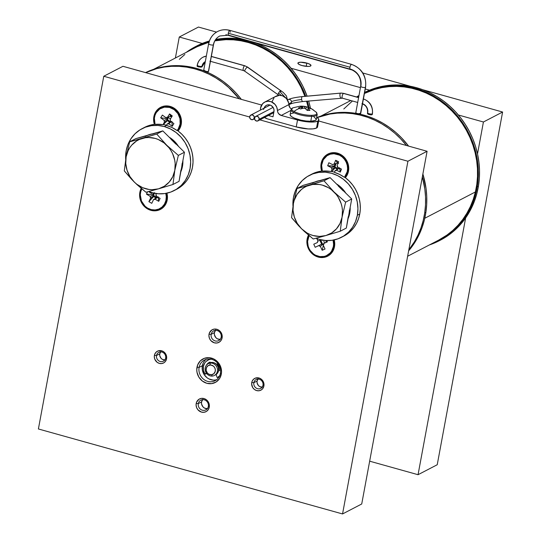 <?xml version="1.0" encoding="UTF-8"?>
<svg xmlns="http://www.w3.org/2000/svg" width="541" height="541" viewBox="0 0 541 541"><rect width="100%" height="100%" fill="white"/><g stroke="black" fill="none" stroke-linecap="round" stroke-linejoin="round"><path stroke-width="0.81" d="M206.337 56.095A12.45 11.375 -117.5 0 0 203.01 57.184A12.45 11.375 62.5 0 1 206.337 56.095M197.222 65.211A2.489 0.656 10.5 0 0 198.77 66.13A2.489 0.656 10.5 0 0 201.949 66.3A7.473 6.823 62.5 0 1 205.215 61.654M244.931 71.101A2.489 0.5 -54.8 0 1 244.681 71.135A2.489 0.5 -54.8 0 1 245.465 69.18A2.489 0.5 -54.8 0 1 247.311 67.098A9.129 8.345 -117.5 0 0 244.552 65.779A2.489 0.771 105.6 0 0 243.288 68.261A2.489 0.771 105.6 0 0 243.43 70.54M340.83 93.12A2.489 0.947 84.8 0 0 340.674 93.099A2.489 0.947 84.8 0 0 340.526 93.147A9.129 8.345 62.5 0 1 343.481 93.424A2.489 0.771 -74.4 0 1 343.724 93.383M363.403 98.996A12.45 11.375 62.5 0 1 372.276 113.887A12.45 11.375 -117.5 0 0 363.478 99.017A2.489 0.771 105.6 0 0 363.417 98.935M372.282 114.536L372.276 113.887A2.489 0.656 10.5 0 0 372.445 113.698A2.489 0.656 -169.5 0 1 372.276 113.887A2.489 0.656 -169.5 0 1 369.476 113.813A2.489 0.656 -169.5 0 1 367.542 112.792A2.489 0.656 -169.5 0 1 367.711 112.609A7.473 6.823 -117.5 0 0 362.531 103.723M207.102 71.608L208.407 71.554L213.35 44.896A14.113 12.896 62.5 0 1 219.72 36.01A14.113 12.896 -117.5 0 0 213.35 44.896A2.489 0.656 10.5 0 0 213.519 44.707A2.489 0.656 -169.5 0 1 213.35 44.896A2.489 0.656 -169.5 0 1 210.55 44.829A2.489 0.656 -169.5 0 1 208.616 43.807A2.489 0.656 -169.5 0 1 208.785 43.625A19.097 17.44 62.5 0 1 217.408 31.601A19.097 17.44 62.5 0 1 229.627 30.404A2.489 0.771 -74.4 0 1 229.871 30.37A2.489 0.771 -74.4 0 1 230.094 32.298M205.093 71.033L207.122 71.608L208.583 71.304L213.35 44.896A2.489 0.656 10.5 0 1 210.564 44.829A2.489 0.656 10.5 0 1 208.616 43.814C209.746 38.269 212.694 34.191 217.468 31.567C221.384 29.599 225.516 29.2 229.864 30.364L351.522 64.359A2.489 0.771 105.6 0 0 351.292 64.393A19.097 17.44 62.5 0 1 365.418 87.392A2.489 0.656 10.5 0 0 365.588 87.196A2.489 0.656 -169.5 0 1 365.418 87.392A2.489 0.656 -169.5 0 1 362.626 87.317A2.489 0.656 -169.5 0 1 360.691 86.296A2.489 0.656 -169.5 0 1 360.861 86.114A14.113 12.896 -117.5 0 0 350.412 69.12A2.489 0.771 -74.4 0 1 350.183 69.153A2.489 0.771 -74.4 0 1 349.953 67.226A2.489 0.771 -74.4 0 1 351.292 64.393A2.489 0.771 -74.4 0 1 351.522 64.359C361.915 68.369 366.609 75.99 365.588 87.202A2.489 0.656 -169.5 0 0 365.493 86.973M205.323 61.593A7.473 6.823 -117.5 0 0 201.949 66.3A2.489 0.656 10.5 0 0 202.118 66.11A2.489 0.656 -169.5 0 1 201.949 66.3A2.489 0.656 -169.5 0 1 198.77 66.13L198.939 67.01M200.102 67.199L201.976 66.861M206.202 71.412L203.957 70.371L203.937 69.803L204.146 70.526M407.643 256.238L438.825 240.035A82.191 75.084 -117.5 0 0 475.39 191.96L424.78 218.266L475.39 191.96A82.191 75.084 -117.5 0 0 447.725 106.99A82.191 75.084 -117.5 0 0 364.431 93.465L374.629 89.434L381.818 87.649L389.182 86.634L396.661 86.391L404.188 86.925L411.674 88.23L419.065 90.293L426.274 93.099L433.246 96.623L439.901 100.815L446.183 105.651L452.026 111.081L457.382 117.045L462.19 123.497L466.41 130.367L470.001 137.59L472.922 145.096L475.154 152.819L476.668 160.67L477.453 168.589L477.5 176.494L476.81 184.312L475.39 191.96L473.253 199.365L470.42 206.466L466.917 213.188L462.778 219.463L458.044 225.232L452.763 230.446L446.981 235.044L438.758 240.069M360.739 113.346L358.304 113.718L355.971 113.197L355.917 112.771L356.553 113.421M371.681 114.888L367.873 114.097M310.466 108.234A83.023 75.841 -117.5 0 0 308.674 101.018L310.466 108.234M307.092 96.156A83.023 75.841 -117.5 0 0 215.758 39.446L226.726 38.235L234.314 38.384L241.908 39.31L249.428 41.015L256.813 43.476L263.981 46.668L270.872 50.57L277.418 55.135L283.552 60.322L289.212 66.083L294.351 72.366L298.923 79.094L302.872 86.222L307.099 96.156M196.498 46.107L209.381 40.96A83.023 75.841 -117.5 0 0 196.552 46.08L195.355 46.702A83.023 75.841 62.5 0 1 209.272 41.278L196.681 46.032L186.239 52.376A83.023 75.841 62.5 0 1 195.355 46.702M215.433 39.906A83.023 75.841 62.5 0 1 305.719 96.284L301.675 86.844L297.726 79.716L293.154 72.988L288.015 66.705L282.348 60.95L276.221 55.757L269.675 51.192L262.784 47.297L255.616 44.098L248.231 41.637L240.704 39.933L233.117 39.006L225.529 38.857L215.433 39.906M307.329 101.14A83.023 75.841 62.5 0 1 309.006 107.605L307.329 101.14M440.36 240.17L446.771 236.397L452.756 231.94L458.254 226.862L463.211 221.195L467.58 215.007L471.319 208.353L474.389 201.286L476.763 193.894L478.42 186.232A83.023 75.841 -117.5 0 0 446.974 103.689A83.023 75.841 -117.5 0 0 364.627 92.416L370.666 89.725L377.746 87.399L385.07 85.83L392.556 85.038L400.13 85.032L407.725 85.809L415.272 87.365L422.683 89.684L429.899 92.741L436.851 96.508L443.464 100.944L449.686 106.016L455.441 111.669L460.689 117.85L465.368 124.504L469.439 131.558L472.868 138.949L475.607 146.604L477.642 154.456L478.947 162.415L479.515 170.422L479.34 178.381L478.42 186.232L477.223 186.855L478.42 186.232A83.023 75.841 -117.5 0 1 440.408 240.15L439.204 240.772A83.023 75.841 62.5 0 1 429.331 244.965L439.157 240.792L445.574 237.019L451.559 232.562L457.057 227.484L462.014 221.824L466.383 215.629L470.115 208.975L473.186 201.915L475.566 194.517L477.223 186.855A83.023 75.841 62.5 0 1 439.204 240.772M356.587 96.981A83.023 75.841 62.5 0 1 358.987 95.473L356.587 96.981M364.62 92.45A83.023 75.841 62.5 0 1 446.332 104.771A83.023 75.841 62.5 0 1 477.223 186.855L478.143 179.003L478.318 171.044L477.75 163.037L476.445 155.078L474.41 147.226L471.664 139.571L468.242 132.18L464.171 125.127L459.492 118.479L454.244 112.291L448.482 106.638L442.267 101.566L435.654 97.13L428.702 93.363L421.486 90.306L414.068 87.987L406.528 86.432L398.933 85.654L391.353 85.661L383.873 86.452L376.55 88.021L364.62 92.45M425.902 212.275A83.023 75.841 -117.5 0 0 422.879 174.026L426.044 188.424L426.741 196.424L426.693 204.403L425.902 212.275L424.705 212.897L425.902 212.275A83.023 75.841 -117.5 0 1 408.638 250.848L415.549 241.279L419.174 234.544L422.122 227.423L424.374 219.977L425.902 212.275M316.715 117.62L323.755 115.159L331.038 113.454L338.497 112.528L346.064 112.386L353.665 113.022L361.219 114.442L368.664 116.626L375.921 119.554L382.92 123.199L389.601 127.527L395.89 132.491L401.733 138.05L408.597 146.104A83.023 75.841 -117.5 0 0 317.06 117.478M317.202 117.573A83.023 75.841 62.5 0 1 406.467 145.509L400.536 138.672L394.693 133.113L388.404 128.149L381.723 123.821L374.724 120.183L367.467 117.248L360.022 115.064L352.468 113.644L344.867 113.008L337.3 113.15L329.841 114.077L317.202 117.573M422.345 176.907A83.023 75.841 62.5 0 1 424.705 212.897A83.023 75.841 62.5 0 1 408.84 249.78L414.352 241.901L417.97 235.173L420.925 228.045L423.177 220.6L424.705 212.897L425.497 205.025L425.544 197.046L424.841 189.046L422.345 176.907M241.32 99.368A83.023 75.841 -117.5 0 0 145.563 72.609L157.965 68.004L165.296 66.462L172.782 65.691L180.363 65.711L187.957 66.516L195.497 68.098L202.902 70.438L210.118 73.515L217.056 77.309L223.656 81.765L229.864 86.858L235.605 92.531L241.32 99.368M145.637 72.636A83.023 75.841 62.5 0 1 239.183 98.766L228.66 87.48L222.459 82.388L215.859 77.931L208.914 74.137L201.705 71.06L194.293 68.721L186.76 67.138L179.159 66.333L171.585 66.32L164.092 67.084L156.768 68.626L145.637 72.636M311.684 174.188L316.985 172.052L321.652 171.084A34.867 31.851 -117.5 0 1 322.308 171.01A34.867 31.851 -117.5 0 0 321.652 171.084A14.945 13.653 62.5 0 1 321.131 163.49A14.945 13.653 62.5 0 1 337.442 153.144A14.945 13.653 62.5 0 1 348.505 171.139A14.945 13.653 62.5 0 1 345.354 177.712A34.867 31.851 -117.5 0 0 344.556 177.123L347.194 171.754L347.586 168.555L347.241 165.296L346.179 162.158L344.455 159.311L342.169 156.937L339.457 155.152L340.052 154.841A13.944 12.741 -117.5 0 1 347.951 170.692L348.505 171.139L347.951 170.692A13.944 12.741 -117.5 0 1 344.671 177.205A13.944 12.741 -117.5 0 0 347.951 170.692A13.944 12.741 -117.5 0 0 340.052 154.841A13.944 12.741 -117.5 0 0 328.745 154.746L328.144 155.064A13.944 12.741 62.5 0 1 339.457 155.152L340.052 154.841A13.944 12.741 -117.5 0 0 328.448 154.909M341.499 237.289A34.867 31.851 62.5 0 1 315.924 238.277L319.285 239.413L325.635 240.522L331.978 240.312L338.064 238.797L343.663 236.038L348.566 232.136L352.576 227.247L355.545 221.553L357.351 215.271A34.867 31.851 62.5 0 1 341.499 237.289L343.893 236.038A34.867 31.851 -117.5 0 0 359.751 214.026L357.351 215.271L357.932 208.65L357.263 201.935L355.376 195.396L352.333 189.276L348.255 183.812L343.298 179.213L337.658 175.656L331.545 173.282L325.195 172.173L318.859 172.383L312.772 173.898L307.166 176.657L302.27 180.559L298.26 185.448L295.291 191.149L293.479 197.424A34.867 31.851 62.5 0 0 292.972 206.08L293.479 197.424A34.867 31.851 62.5 0 1 309.337 175.412A34.867 31.851 62.5 0 1 344.353 180.052A34.867 31.851 62.5 0 1 357.351 215.271L359.751 214.026A34.867 31.851 -117.5 0 0 345.354 177.712A34.867 31.851 -117.5 0 0 344.556 177.123L344.319 177.252A34.867 31.851 -117.5 0 0 334.392 172.363L339.518 174.391L344.319 177.252A13.944 12.741 62.5 0 0 339.457 155.152L333.966 153.739L330.308 154.199L327.001 155.74L323.275 159.798L321.618 165.255L322.341 171.112L331.403 171.436A34.867 31.851 -117.5 0 1 334.466 172.187A34.867 31.851 -117.5 0 0 331.403 171.436L331.166 171.558A34.867 31.851 -117.5 0 0 322.341 171.112A13.944 12.741 62.5 0 1 328.144 155.064M326.379 255.69A13.944 12.741 62.5 0 1 311.231 251.795A13.944 12.741 62.5 0 1 309.121 235.639L307.572 241.529L308.181 246.216L309.046 248.454L310.25 250.53L313.537 253.959L315.518 255.217L319.866 256.603L324.296 256.4L326.379 255.69L330.138 253.019L331.572 251.166L333.317 246.716L333.574 244.275L333.053 240.143A13.944 12.741 62.5 0 1 327.001 255.393A13.944 12.741 62.5 0 1 326.379 255.69M159.717 208.657A13.944 12.741 62.5 0 1 147.632 208.143L151.297 209.624L155.125 209.949L158.797 209.083L161.996 207.108L164.43 204.194L165.904 200.589L166.276 196.613L165.769 193.407A13.944 12.741 62.5 0 1 159.717 208.657L160.319 208.346A13.944 12.741 -117.5 0 0 166.662 199.534A13.944 12.741 -117.5 0 0 166.418 193.286A13.944 12.741 -117.5 0 1 166.662 199.534L167.216 199.981A14.945 13.653 62.5 0 1 150.898 210.327A14.945 13.653 62.5 0 1 139.842 192.332L140.579 192.373L139.842 192.332A14.945 13.653 62.5 0 1 141.201 188.363L139.842 192.332L139.592 195.166L140.687 200.846L143.737 205.81L148.281 209.306L150.898 210.327L156.335 210.713L161.346 208.88L165.167 205.113L167.216 199.981L166.662 199.534A13.944 12.741 -117.5 0 1 160.014 208.495M155.057 124.369A13.944 12.741 62.5 0 1 156.288 112.562L155.01 115.253L154.368 118.215L155.057 124.369L162.841 124.64A34.867 31.851 -117.5 0 0 155.057 124.369M177.035 130.509L177.035 130.509A34.867 31.851 -117.5 0 0 166.418 125.424L164.261 126.54A34.867 31.851 62.5 0 1 190.216 156.538A34.867 31.851 62.5 0 1 174.216 190.547A34.867 31.851 62.5 0 1 152.007 192.677L148.647 191.541A34.867 31.851 62.5 0 0 152.007 192.677L158.351 193.779L164.694 193.577L170.78 192.062L176.38 189.303L181.282 185.401L185.293 180.505L188.261 174.811L190.067 168.535L190.655 161.908L189.986 155.199L188.092 148.66L185.049 142.54L180.971 137.076L176.014 132.477L170.374 128.92L164.261 126.54L166.418 125.424A34.867 31.851 -117.5 0 0 166.324 125.397A34.867 31.851 62.5 0 1 166.418 125.424L171.91 127.487L177.035 130.509A13.944 12.741 -117.5 0 0 178.307 128.832A13.944 12.741 62.5 0 1 177.035 130.509M144.4 127.453L149.701 125.316L154.368 124.349A34.867 31.851 -117.5 0 1 155.024 124.274A34.867 31.851 -117.5 0 0 154.368 124.349A14.945 13.653 62.5 0 1 153.847 116.748A14.945 13.653 62.5 0 1 170.165 106.401A14.945 13.653 62.5 0 1 181.221 124.396L180.667 123.957A13.944 12.741 -117.5 0 1 178.902 128.521A13.944 12.741 -117.5 0 1 177.387 130.469A13.944 12.741 -117.5 0 0 178.902 128.521L178.307 128.832L180.119 123.99L179.977 118.655L177.908 113.624L174.222 109.674L169.482 107.402L164.41 107.152L159.778 108.964L156.288 112.562A13.944 12.741 62.5 0 1 160.866 108.322A13.944 12.741 62.5 0 1 176.697 111.987A13.944 12.741 62.5 0 1 178.307 128.832L178.902 128.521A13.944 12.741 -117.5 0 0 180.667 123.957L181.221 124.396A14.945 13.653 62.5 0 1 178.077 130.969A34.867 31.851 -117.5 0 0 177.272 130.388A34.867 31.851 -117.5 0 1 178.077 130.969L181.938 134.324L185.333 138.205L188.18 142.533L190.412 147.213L191.981 152.136L192.86 157.194L193.022 162.286L192.468 167.284L191.203 172.092L189.269 176.589L186.692 180.687L183.534 184.292L176.562 189.33M336.597 168.359L337.543 166.459L336.597 168.359L338.281 168.596L336.597 168.359L335.319 167.108L336.597 168.359M339.376 168.041L338.281 168.596A2.827 2.583 -117.5 0 0 338.93 168.359L339.586 167.832M323.91 241.279L324.465 243.085L323.91 241.279M326 240.542L326.169 242.172L325.932 240.4M307.126 239.068L307.863 239.108L307.126 239.068A14.945 13.653 62.5 0 1 308.485 235.105L307.126 239.068A14.945 13.653 62.5 0 0 318.182 257.063A14.945 13.653 62.5 0 0 334.494 246.716L333.946 246.277L334.494 246.716L332.451 251.849L328.63 255.616L323.619 257.448L318.182 257.063L313.144 254.52L309.276 250.213L307.16 244.782L307.126 239.068M327.298 255.23A13.944 12.741 -117.5 0 0 333.946 246.277A13.944 12.741 -117.5 0 0 333.702 240.021A13.944 12.741 -117.5 0 1 333.946 246.277A13.944 12.741 -117.5 0 1 327.603 255.082L327.001 255.393M309.337 175.412L311.731 174.161A34.867 31.851 -117.5 0 1 321.652 171.084L320.914 167.284L321.131 163.49L321.868 163.531L321.131 163.49L321.909 160.799L324.898 156.261L329.395 153.407L334.723 152.663L340.066 154.158L344.603 157.654L347.653 162.618L348.756 168.298L348.505 171.139L347.356 174.675L345.354 177.712L349.222 181.059L352.617 184.941L355.457 189.269L357.689 193.949L359.265 198.872L360.144 203.937L360.306 209.022L359.751 214.026L358.487 218.828L356.546 223.332L353.97 227.43L350.818 231.034L343.846 236.065M306.835 63.081A6.641 1.751 -169.5 0 1 310.974 65.535A6.641 1.751 -169.5 0 1 302.04 65.569L308.167 66.428L309.939 66.239L310.98 65.42L310.439 64.65L307.978 63.432L300.715 62.222L298.355 62.628L297.902 63.229L299.065 64.42L302.04 65.569A6.641 1.751 -169.5 0 1 297.908 63.114A6.641 1.751 -169.5 0 1 306.835 63.081L306.233 66.347L306.835 63.081M157.837 197.08L155.071 199.183L158.729 201.32L158.398 197.404L155.152 197.12L156.227 195.24L155.152 197.12L153.712 195.064L154.002 193.171M168.636 116.863L167.676 119.176A2.827 2.583 -117.5 0 0 167.838 119.913L168.9 121.367L170.537 121.908L167.838 119.913L163.287 124.545L167.392 120.629L169.779 122.388L167.392 120.629L168.075 117.485L170.638 118.959L168.075 117.485L168.549 116.93M171.707 116.903L170.07 116.356L171.673 116.876M142.053 128.67A34.867 31.851 62.5 0 1 164.261 126.54L157.918 125.438L151.575 125.647L145.488 127.155L139.889 129.921L134.986 133.816L130.976 138.712L128.007 144.406L126.202 150.689L125.688 159.338A34.867 31.851 62.5 0 1 142.053 128.67L144.454 127.426A34.867 31.851 -117.5 0 1 154.368 124.349L153.637 120.548L153.847 116.748L154.591 116.788L153.847 116.748L154.625 114.056L157.614 109.519L162.117 106.665L164.721 106.016L170.165 106.401L175.203 108.944L177.326 110.912L180.376 115.882L181.188 118.682L181.221 124.396L180.079 127.933L178.077 130.969A34.867 31.851 -117.5 0 1 176.609 189.303L174.216 190.547M206.087 359.373A11.625 10.617 -117.5 0 0 202.341 365.716L199.108 367.4A11.625 10.617 62.5 0 1 204.39 360.063A11.625 10.617 62.5 0 1 216.062 361.611A11.625 10.617 62.5 0 1 220.397 373.351A11.625 10.617 -117.5 0 0 211.795 359.352A11.625 10.617 -117.5 0 0 199.108 367.4L196.985 367.285A13.282 12.132 62.5 0 1 211.484 358.088A13.282 12.132 62.5 0 1 221.316 374.088L220.397 373.351L221.316 374.088A13.282 12.132 62.5 0 1 206.818 383.285A13.282 12.132 62.5 0 1 196.985 367.285L199.108 367.4A11.625 10.617 -117.5 0 0 207.71 381.398A11.625 10.617 -117.5 0 0 220.397 373.351A11.625 10.617 62.5 0 1 215.108 380.688A11.625 10.617 62.5 0 1 203.436 379.14A11.625 10.617 62.5 0 1 199.108 367.4L202.341 365.716A11.625 10.617 -117.5 0 0 205.938 376.793A11.625 10.617 -117.5 0 0 216.65 379.694M161.015 351.413L159.764 353.821L156.525 355.505A4.984 4.551 62.5 0 1 158.79 352.36A4.984 4.551 62.5 0 1 163.795 353.023A4.984 4.551 62.5 0 1 165.647 358.054A4.984 4.551 -117.5 0 0 161.962 352.056A4.984 4.551 -117.5 0 0 156.525 355.505L154.408 355.39A6.641 6.066 62.5 0 1 161.658 350.791A6.641 6.066 62.5 0 1 166.574 358.791L165.647 358.054L166.574 358.791A6.641 6.066 62.5 0 1 159.318 363.39A6.641 6.066 62.5 0 1 154.408 355.39L156.525 355.505A4.984 4.551 -117.5 0 0 160.21 361.503A4.984 4.551 -117.5 0 0 165.647 358.054A4.984 4.551 62.5 0 1 163.382 361.199A4.984 4.551 62.5 0 1 158.385 360.536A4.984 4.551 62.5 0 1 156.525 355.505L159.764 353.821A4.984 4.551 -117.5 0 0 164.809 359.988M258.341 378.605L257.09 381.013L253.851 382.697A4.984 4.551 62.5 0 1 256.116 379.552A4.984 4.551 62.5 0 1 261.12 380.215A4.984 4.551 62.5 0 1 262.98 385.246A4.984 4.551 -117.5 0 0 259.288 379.248A4.984 4.551 -117.5 0 0 253.851 382.697L251.734 382.582A6.641 6.066 62.5 0 1 258.983 377.983A6.641 6.066 62.5 0 1 263.9 385.983L262.98 385.246L263.9 385.983A6.641 6.066 62.5 0 1 256.65 390.582A6.641 6.066 62.5 0 1 251.734 382.582L253.851 382.697A4.984 4.551 -117.5 0 0 257.536 388.695A4.984 4.551 -117.5 0 0 262.98 385.246A4.984 4.551 62.5 0 1 260.715 388.391A4.984 4.551 62.5 0 1 255.71 387.728A4.984 4.551 62.5 0 1 253.851 382.697L257.09 381.013A4.984 4.551 -117.5 0 0 262.135 387.18M202.929 399.278L201.55 401.929L198.31 403.613A5.478 5.004 62.5 0 1 200.806 400.151A5.478 5.004 62.5 0 1 206.304 400.881A5.478 5.004 62.5 0 1 208.353 406.419A5.478 5.004 -117.5 0 0 204.295 399.819A5.478 5.004 -117.5 0 0 198.31 403.613L196.194 403.498A7.141 6.526 62.5 0 1 203.984 398.555A7.141 6.526 62.5 0 1 209.272 407.157L208.353 406.419L209.272 407.157A7.141 6.526 62.5 0 1 201.475 412.1A7.141 6.526 62.5 0 1 196.194 403.498L198.31 403.613A5.478 5.004 -117.5 0 0 202.368 410.213A5.478 5.004 -117.5 0 0 208.353 406.419A5.478 5.004 62.5 0 1 205.857 409.875A5.478 5.004 62.5 0 1 200.353 409.145A5.478 5.004 62.5 0 1 198.31 403.613L201.55 401.929A5.478 5.004 -117.5 0 0 207.304 408.705M215.771 329.996L214.392 332.647L211.152 334.331A5.478 5.004 62.5 0 1 213.648 330.869A5.478 5.004 62.5 0 1 219.146 331.599A5.478 5.004 62.5 0 1 221.188 337.138A5.478 5.004 -117.5 0 0 217.137 330.537A5.478 5.004 -117.5 0 0 211.152 334.331L209.036 334.216A7.141 6.526 62.5 0 1 216.826 329.273A7.141 6.526 62.5 0 1 222.114 337.868L221.188 337.138L222.114 337.868A7.141 6.526 62.5 0 1 214.317 342.818A7.141 6.526 62.5 0 1 209.036 334.216L211.152 334.331A5.478 5.004 -117.5 0 0 215.21 340.931A5.478 5.004 -117.5 0 0 221.188 337.138A5.478 5.004 62.5 0 1 218.699 340.593A5.478 5.004 62.5 0 1 213.195 339.863A5.478 5.004 62.5 0 1 211.152 334.331L214.392 332.647A5.478 5.004 -117.5 0 0 220.14 339.417M214.892 375.129L216.123 374.507A6.641 6.066 -117.5 0 0 218.591 370.639L218.361 367.265L216.562 364.336A6.641 6.066 -117.5 0 0 211.477 362.443L210.28 363.072L209.935 365.006A4.984 4.551 62.5 0 1 215.291 369.422A4.984 4.551 62.5 0 1 211.484 374.751L208.806 374.176L207.331 372.959L206.128 370.328L206.473 367.549L208.244 365.547L210.848 365.006L213.404 366.108L214.649 367.589L215.291 369.422L215.237 371.322L213.898 373.675L211.484 374.751L212.343 376.063A6.641 6.066 -117.5 0 0 217.414 368.955A6.641 6.066 -117.5 0 0 210.28 363.072A6.641 6.066 -117.5 0 0 205.201 370.172A6.641 6.066 -117.5 0 0 212.343 376.063L211.484 374.751A4.984 4.551 62.5 0 1 206.128 370.328A4.984 4.551 62.5 0 1 209.935 365.006L210.28 363.072A6.641 6.066 62.5 0 1 217.144 367.833A6.641 6.066 62.5 0 1 214.371 375.461L215.568 374.832A6.641 6.066 -117.5 0 0 216.123 374.507L217.042 377.354L216.123 374.507L217.725 372.85L218.591 370.639L219.213 370.599L218.591 370.639A6.641 6.066 -117.5 0 0 216.562 364.336L217.205 364.127A7.304 6.675 62.5 0 1 219.254 370.477L218.943 367.096L217.205 364.127L216.562 364.336L214.175 362.808L211.477 362.443A6.641 6.066 -117.5 0 0 210.476 362.639A6.641 6.066 -117.5 0 0 209.441 363.052L208.244 363.674A6.641 6.066 62.5 0 1 210.28 363.072L211.477 362.443A6.641 6.066 -117.5 0 0 210.476 362.639L210.091 362.091L208.549 362.808L206.452 365.195M214.371 375.461A6.641 6.066 62.5 0 1 212.343 376.063A6.641 6.066 62.5 0 1 205.472 371.295A6.641 6.066 62.5 0 1 208.244 363.674M217.502 377.564L217.976 377.314A9.961 9.102 -117.5 0 0 219.457 376.198L217.502 377.564L217.042 377.354L217.502 377.564A9.961 9.102 62.5 0 0 219.693 375.691L217.502 377.564M203.382 366.392A9.961 9.102 62.5 0 1 207.913 360.103A9.961 9.102 62.5 0 1 211.112 359.183L208.894 359.67L205.891 361.571L204.748 362.97L203.382 366.392A9.961 9.102 62.5 0 0 204.971 374.061L203.436 370.342L203.382 366.392M210.557 359.082A9.961 9.102 -117.5 0 0 208.393 359.853L207.913 360.103M244.789 65.745A2.489 0.771 105.6 0 0 244.552 65.779L211.328 56.501L244.552 65.779A9.129 8.345 62.5 0 1 247.311 67.098A2.489 0.5 125.2 0 0 245.458 69.194A2.489 0.5 125.2 0 0 244.688 71.135L243.443 70.54A2.489 0.771 -74.4 0 1 243.281 68.274A2.489 0.771 -74.4 0 1 244.552 65.779A2.489 0.771 -74.4 0 1 244.782 65.745L247.555 67.064A2.489 0.5 125.2 0 0 247.311 67.098L280.637 90.611L247.311 67.098A2.489 0.5 -54.8 0 1 247.562 67.07M243.673 70.506A2.489 0.771 -74.4 0 1 243.443 70.54L209.874 61.16M278.257 94.614A2.489 0.5 -54.8 0 1 278.013 94.648A2.489 0.5 -54.8 0 1 278.547 93.079A2.489 0.5 -54.8 0 1 280.637 90.611A2.489 0.5 -54.8 0 1 280.88 90.577A2.489 0.5 -54.8 0 1 280.346 92.146L287.041 99.28M278.047 94.668A2.489 0.5 -54.8 0 1 278.547 93.079L281.327 95.466L278.547 93.079A2.489 0.5 -54.8 0 1 280.637 90.611M254.263 117.924L254.635 117.735L254.263 117.924L253.905 116.072L252.417 114.929L250.679 115.165L249.699 116.653A2.489 2.272 62.5 0 1 253.33 115.409A2.489 2.272 62.5 0 1 253.127 119.5A2.489 2.272 62.5 0 1 249.699 116.653L250.057 118.506L251.545 119.649L253.283 119.412L254.263 117.924M264.265 117.296L267.342 118.851L296.238 126.925L308.174 128.927L313.192 128.853L316.532 128.041L317.81 121.116A15.939 4.213 -169.5 0 1 297.523 119.994L281.225 115.443L297.523 119.994L296.238 126.925A15.939 4.213 10.5 0 0 316.532 128.041L317.81 121.116A15.939 4.213 -169.5 0 0 318.832 119.974A15.939 4.213 -169.5 0 0 316.688 117.228L318.466 118.763L318.622 120.447L317.81 121.116L314.477 121.928L306.544 121.752L297.523 119.994L296.238 126.925L267.342 118.851A9.129 8.345 62.5 0 1 264.508 117.471M264.738 102.087A9.129 8.345 62.5 0 0 260.586 107.848L260.451 110.08A9.129 8.345 62.5 0 1 260.586 107.848L262.642 103.689L265.09 101.911L268.052 101.221L271.129 101.715L275.092 104.474L276.796 107.314L277.776 112.156L278.574 113.617L281.225 115.443L290.936 110.398L281.225 115.443A4.984 4.551 62.5 0 1 277.459 110.533L288.847 104.616L289.962 107.7L291.369 108.978A4.984 4.551 -117.5 0 1 288.847 104.616A9.129 8.345 -117.5 0 0 276.126 96.17L264.738 102.087A9.129 8.345 62.5 0 1 277.459 110.533L288.847 104.616L288.651 102.979L286.48 98.557L282.517 95.791L279.44 95.304L275.166 96.758M291.078 110.188A13.282 3.51 10.5 0 0 298.544 114.435A13.282 3.51 10.5 0 0 311.677 116.376A1.197 0.71 -91.2 0 0 311.569 115.314A12.795 3.381 -169.5 0 1 294.006 111.473A12.795 3.381 10.5 0 0 311.569 115.314A12.795 3.381 10.5 0 0 316.194 112.183L311.724 108.883A21.586 16.372 119.1 0 0 310.162 108.146A21.342 13.89 122.5 0 1 311.095 108.748L308.269 108.011A3.354 0.886 -169.5 0 1 307.991 108.403L309.959 110.378L307.207 110.432L305.246 108.464A3.354 0.886 -169.5 0 1 303.636 108.112L300.512 108.971A21.342 8.859 -118.8 0 0 299.525 108.369A21.586 16.372 119.1 0 0 294.006 111.473A12.795 3.381 -169.5 0 1 292.214 108.2M291.058 109.749L290.152 114.618A13.282 3.51 10.5 0 0 296.928 119.081A13.282 3.51 10.5 0 0 310.777 121.245L311.677 116.376A13.282 3.51 -169.5 0 1 297.834 114.212A13.282 3.51 -169.5 0 1 291.058 109.749L292.837 107.855A12.795 3.381 10.5 0 0 294.006 111.473A21.586 16.372 -60.9 0 1 299.525 108.369A21.342 8.859 -118.8 0 0 298.564 107.889L301.689 107.03A3.354 0.886 -169.5 0 1 301.966 106.638L299.707 106.259L292.837 107.855M175.399 189.898A34.867 31.851 -117.5 0 0 176.609 189.303M145.164 136.413A26.563 24.271 62.5 0 1 149.296 134.763L162.807 130.895L184.44 152.237L181.749 166.784L182.466 166.405A26.563 24.271 -117.5 0 0 182.892 160.596L182.466 166.405L181.749 166.784L182.148 163.436M178.496 146.374A26.563 24.271 -117.5 0 0 169.171 137.171L175.534 142.439L178.638 146.604M152.643 133.81A26.563 24.271 -117.5 0 0 147.483 135.284L153.137 133.735M312.448 183.149A26.563 24.271 62.5 0 1 316.573 181.505L330.091 177.631L351.724 198.973L349.026 213.519L349.75 213.147A26.563 24.271 -117.5 0 0 350.176 207.331L349.75 213.147L349.026 213.519L349.432 210.172M345.78 193.11A26.563 24.271 -117.5 0 0 336.455 183.906M319.92 180.545A26.563 24.271 -117.5 0 0 314.767 182.026L320.421 180.471M368.577 114.401L370.808 114.888M290.375 104.028A2.489 2.272 -117.5 0 0 291.484 102.465L288.793 103.865L291.484 102.465A2.489 2.272 -117.5 0 0 288.055 99.618L287.46 99.929M259.125 119.284L273.969 111.574L259.125 119.284A2.489 2.272 62.5 0 1 255.494 120.528A2.489 2.272 62.5 0 1 255.697 116.437A2.489 2.272 62.5 0 1 259.125 119.284L258.767 117.431L257.286 116.288L255.541 116.531L254.568 118.012L254.926 119.865L256.407 121.008L258.152 120.771L259.125 119.284M302.487 96.609A2.489 0.947 84.8 0 0 302.338 96.596A2.489 0.947 84.8 0 0 302.196 96.636L340.526 93.147A2.489 0.947 -95.2 0 1 340.668 93.099L343.711 93.383A2.489 0.771 105.6 0 0 343.481 93.424L358.588 97.644L343.481 93.424A9.129 8.345 -117.5 0 0 340.526 93.147A2.489 0.947 84.8 0 0 339.964 95.845A2.489 0.947 84.8 0 0 341.107 98.063A2.489 0.947 84.8 0 0 341.263 98.016A2.489 0.947 -95.2 0 1 341.121 98.063A2.489 0.947 -95.2 0 1 339.971 95.858A2.489 0.947 -95.2 0 1 340.526 93.147L302.196 96.636A2.489 0.947 84.8 0 0 301.662 99.537A2.489 0.947 84.8 0 0 302.791 101.552C296.022 102.391 291.876 103.223 290.355 104.041A2.489 2.272 -117.5 0 0 291.498 101.62C293.574 100.741 296.962 100.044 301.662 99.537A2.489 0.947 84.8 0 0 302.818 101.546M342.609 98.144A2.489 0.771 -74.4 0 1 342.365 98.178A2.489 0.771 -74.4 0 1 342.216 95.899A2.489 0.771 -74.4 0 1 343.481 93.424A2.489 0.771 105.6 0 0 342.216 95.913A2.489 0.771 105.6 0 0 342.372 98.178L302.791 101.552A2.489 0.947 84.8 0 0 302.933 101.512M359.231 113.759L360.57 113.563L365.418 87.392A19.097 17.44 -117.5 0 0 351.292 64.393A2.489 0.771 105.6 0 0 349.953 67.226A2.489 0.771 105.6 0 0 350.176 69.153M228.295 33.231L349.953 67.226L228.295 33.231A2.489 0.771 105.6 0 0 228.518 35.165A2.489 0.771 -74.4 0 1 228.295 33.231A2.489 0.771 -74.4 0 1 229.627 30.404A2.489 0.771 105.6 0 0 228.295 33.231M229.864 30.364A2.489 0.771 105.6 0 0 229.627 30.404A19.097 17.44 -117.5 0 0 217.408 31.601M308.154 107.301A82.191 75.084 -117.5 0 0 306.551 101.208L308.154 107.301M304.935 96.359A82.191 75.084 -117.5 0 0 214.872 40.846L225.962 39.662L233.469 39.845L240.988 40.798L248.427 42.523L255.731 44.991L262.818 48.19L269.621 52.085L276.086 56.629L282.138 61.796L287.717 67.524L292.782 73.759L297.28 80.447L301.161 87.514L304.935 96.359M197.357 46.621L208.988 42.218A82.191 75.084 -117.5 0 0 195.734 47.439L153.691 69.289M201.8 67.091L197.81 66.678L197.222 65.907L197.262 66.394L198.621 66.928L198.77 66.13A2.489 0.656 -169.5 0 1 197.222 65.204A2.489 0.656 -169.5 0 1 197.391 65.021A12.45 11.375 62.5 0 1 203.01 57.184M355.755 112.941L360.691 86.296A2.489 0.656 10.5 0 0 362.639 87.317A2.489 0.656 10.5 0 0 365.418 87.392L360.522 113.096M228.755 35.124A2.489 0.771 -74.4 0 1 228.512 35.158L350.183 69.153C357.905 72.169 361.408 77.884 360.691 86.296M367.4 113.583L367.542 112.792A2.489 0.656 10.5 0 0 369.489 113.82A2.489 0.656 10.5 0 0 372.276 113.887L372.08 114.225M302.196 96.636A2.489 0.947 84.8 0 0 301.662 99.537C296.962 100.044 293.574 100.741 291.498 101.62A2.489 2.272 -117.5 0 0 287.514 100.024M348.086 218.618A26.563 24.271 -117.5 0 0 349.75 213.147L348.086 218.618M319.697 180.843L330.091 177.631L323.991 180.795L309.621 185.117L296.968 188.545L303.061 185.38L313.591 182.594M343.217 190.872L338.321 186.05M348.215 216.752L346.335 228.065L340.242 231.237L342.081 217.13L345.631 202.145L333.953 191.913L323.991 180.795L330.091 177.631L351.724 198.973L345.631 202.145L351.724 198.973L346.335 228.065L340.242 231.237L342.081 217.13L345.631 202.145L333.953 191.913L323.991 180.795L296.968 188.545L293.411 203.538L291.572 217.638L298.848 226.01L304.346 231.44L313.212 238.98L314.287 238.703M317.114 237.966L325.871 235.551A26.563 24.271 62.5 0 1 301.533 228.755L297.239 223.345L294.338 217.042L293.033 210.287L293.411 203.538L291.572 217.638L301.533 228.755A26.563 24.271 62.5 0 1 293.411 203.538L296.968 188.545L303.061 185.38L316.573 181.505M325.871 235.551L340.242 231.237L325.871 235.551L319.535 236.431L313.077 235.531L309.939 234.429L306.936 232.907L301.533 228.755L313.212 238.98L325.871 235.551A26.563 24.271 62.5 0 0 342.081 217.13L340.039 223.419L336.482 228.816L331.647 232.955L325.871 235.551M293.411 203.538A26.563 24.271 62.5 0 1 309.621 185.117A26.563 24.271 62.5 0 1 333.953 191.913A26.563 24.271 62.5 0 1 342.081 217.13L342.46 210.381L342.013 206.973L341.155 203.626L338.253 197.33L336.265 194.483L331.369 189.661L328.556 187.761L322.416 185.144L319.197 184.467L312.745 184.454L306.639 186.205L303.839 187.713L301.283 189.607L297.056 194.415L294.23 200.305L293.411 203.538M345.922 193.34L342.818 189.174L336.448 183.906M180.802 171.876A26.563 24.271 -117.5 0 0 182.466 166.405L180.802 171.876M152.42 134.107L162.807 130.895L156.714 134.06L142.344 138.381L129.684 141.81L135.777 138.638L146.307 135.859M175.933 144.136L171.044 139.308M180.931 170.009L179.051 181.33L172.958 184.495L174.797 170.395L178.347 155.402L166.675 145.177L156.714 134.06L162.807 130.895L184.44 152.237L178.347 155.402L184.44 152.237L181.749 166.784L179.051 181.33L172.958 184.495L174.797 170.395L178.347 155.402L166.675 145.177L156.714 134.06L129.684 141.81L126.134 156.795L124.295 170.895L131.564 179.274L137.069 184.697L145.928 192.244L147.003 191.967M149.83 191.23L158.587 188.816A26.563 24.271 62.5 0 1 134.256 182.013L129.955 176.603L127.061 170.307L125.755 163.551L126.134 156.795L124.295 170.895L134.256 182.013A26.563 24.271 62.5 0 1 126.134 156.795L129.684 141.81L135.777 138.638L149.296 134.763M158.587 188.816L172.958 184.495L158.587 188.816L152.251 189.688L149.012 189.465L142.662 187.686L136.839 184.271L134.256 182.013L145.928 192.244L158.587 188.816A26.563 24.271 62.5 0 0 174.797 170.395L172.762 176.684L169.205 182.08L164.369 186.219L158.587 188.816M126.134 156.795A26.563 24.271 62.5 0 1 142.344 138.381A26.563 24.271 62.5 0 1 166.675 145.177A26.563 24.271 62.5 0 1 174.797 170.395L175.176 163.639L174.729 160.237L172.613 153.651L170.97 150.587L168.981 147.747L164.092 142.919L158.27 139.504L155.132 138.401L148.674 137.502L145.468 137.718L139.355 139.47L136.562 140.971L131.727 145.11L129.772 147.673L128.17 150.506L126.134 156.795M163.084 124.511L164.484 122.029A3.408 3.118 62.5 0 1 164.119 120.332L167.676 119.176L166.966 118.648L167.886 117.187L166.966 118.648L160.677 117.789L166.966 118.648L167.676 119.176L164.119 120.332L160.677 117.789L164.119 120.332L164.484 122.029L163.084 124.511A34.867 31.851 -117.5 0 1 166.425 125.235A34.867 31.851 -117.5 0 0 163.084 124.511M317.175 114.591A13.282 3.51 -169.5 0 1 311.677 116.376L310.777 121.245A13.282 3.51 10.5 0 0 316.275 119.453L317.175 114.591L316.194 112.183M315.93 111.946A12.795 3.381 -169.5 0 1 311.569 115.314A1.197 0.71 88.8 0 1 311.677 116.376A13.282 3.51 10.5 0 0 317.161 114.151M301.073 106.164L304.711 106.577A3.354 0.886 -169.5 0 1 306.321 106.929L309.148 107.666A21.342 13.89 122.5 0 1 310.162 108.146A21.586 16.372 -60.9 0 1 311.724 108.883A21.586 16.372 -60.9 0 1 314.564 111.04M302.453 106.198L302.656 108.315L302.453 106.198A21.518 12.815 -91.2 0 1 304.711 106.577L304.482 108.322L304.711 106.577A3.354 0.886 -169.5 0 1 306.321 106.929A21.518 16.325 119.1 0 1 309.148 107.666L308.877 108.112L309.148 107.666A21.342 13.89 122.5 0 1 310.162 108.146A21.342 13.89 122.5 0 1 311.095 108.748A21.518 16.325 -60.9 0 0 308.269 108.011A3.354 0.886 -169.5 0 1 308.269 108.146A3.354 0.886 -169.5 0 1 307.991 108.403A21.518 12.815 -91.2 0 1 309.959 110.378A21.342 11.97 148.6 0 0 307.207 110.432A21.518 12.815 88.8 0 0 305.246 108.464A3.354 0.886 -169.5 0 1 303.636 108.112A21.518 16.325 -60.9 0 0 300.512 108.971A21.342 8.859 -118.8 0 0 299.525 108.369A21.342 8.859 -118.8 0 0 298.564 107.889A21.518 16.325 119.1 0 1 301.689 107.03L301.506 108.633L301.689 107.03A3.354 0.886 -169.5 0 1 301.682 106.929A3.354 0.886 -169.5 0 1 301.966 106.638A21.518 12.815 88.8 0 0 299.707 106.259A21.342 17.001 -103.4 0 1 302.453 106.198L302.906 106.225C305.537 106.367 308.478 107.26 311.724 108.883M307.991 108.403L307.511 110.411L307.991 108.403M301.966 106.638L301.709 108.572L301.966 106.638M306.321 106.929L305.807 108.951L306.321 106.929M264.076 108.193A5.478 5.004 62.5 0 1 266.422 105.326A5.478 5.004 62.5 0 1 271.927 106.056A5.478 5.004 62.5 0 1 273.969 111.588L273.962 109.553L273.239 107.598L271.041 105.454L269.147 104.839L267.227 105.001L265.557 105.914L263.481 109.492M290.328 114.219L290.145 114.888L291.274 116.437L294.23 118.08L301.019 120.17L306.118 121.008L310.777 121.245L315.43 120.406L316.289 119.182L313.881 116.809M293.716 112.954L291.004 113.664M268.336 115.483L273.002 116.788L273.969 111.588L273.002 116.788L268.336 115.483M271.974 101.931L274.023 97.772M317.56 126.587L316.532 128.041A15.939 4.213 10.5 0 0 317.547 126.898L318.832 119.974M218.645 370.274L219.261 370.443L218.645 370.274M206.358 373.094L204.971 374.061L206.358 373.094M217.083 364.039L216.698 364.478L217.083 364.039M206.513 365.074A7.304 6.675 62.5 0 1 209.137 362.456A7.304 6.675 62.5 0 1 209.969 362.105L210.476 362.639L209.029 363.288M209.381 362.342A7.304 6.675 -117.5 0 0 207.325 364.276L209.029 362.558M205.756 373.966L206.473 373.256L205.823 373.946M217.489 377.571L217.976 377.314M160.603 351.887A4.984 4.551 -117.5 0 0 159.764 353.821L159.771 355.728L161.062 358.318L162.577 359.481L165.262 359.948M257.929 379.079A4.984 4.551 -117.5 0 0 257.09 381.013L257.103 382.92L258.388 385.51L259.903 386.673L262.588 387.14M202.598 399.643A5.478 5.004 -117.5 0 0 201.55 401.929L201.563 404.026L202.976 406.873L204.64 408.157L207.595 408.671M215.433 330.362A5.478 5.004 -117.5 0 0 214.392 332.647L214.405 334.744L215.818 337.591L217.482 338.876L220.437 339.39M427.092 151.27L407.921 161.238L259.883 119.879L407.921 161.238L427.092 151.27L361.726 503.982L342.548 513.95L407.921 161.238L342.548 513.95L361.726 503.982L427.092 151.27L318.642 120.968L427.092 151.27M249.658 117.018L103.771 76.261L122.949 66.293L261.634 105.042L122.949 66.293L103.771 76.261L38.397 428.972L342.548 513.95L38.397 428.972L103.771 76.261L249.658 117.018M202.943 363.626L202.145 367.927L202.368 370.166L204.018 374.386L207.027 377.74L208.907 378.923L213.059 380.086M205.269 360.096L203.937 361.726M208.359 359.873L211.112 358.987M166.926 193.178A14.945 13.653 62.5 0 1 167.216 199.981L167.426 196.18L166.926 193.178M180.667 123.957A13.944 12.741 -117.5 0 0 175.331 109.755A13.944 12.741 -117.5 0 0 161.171 108.173A13.944 12.741 -117.5 0 1 161.461 108.011A13.944 12.741 -117.5 0 1 175.467 109.87A13.944 12.741 -117.5 0 1 180.667 123.957M171.389 121.739L168.772 123.767L172.214 126.31L172.018 122.205L171.233 121.799L171.97 121.407M170.07 116.356L170.516 115.646L171.835 116.619L170.516 115.646L169.576 113.928L170.516 115.646L170.07 116.356L167.412 117.37L170.07 116.356M171.233 121.799L170.537 121.908A2.827 2.583 -117.5 0 0 171.233 121.799L168.772 123.767A3.408 3.118 62.5 0 1 167.183 124.024L170.537 121.908L167.183 124.024L166.324 125.397L167.183 124.024L168.772 123.767L172.214 126.31L173.911 123.605L170.476 121.062L173.911 123.605L172.214 126.31L171.943 122.32L171.233 121.799M162.381 115.084L160.677 117.789L162.381 115.084L165.816 117.627A3.408 3.118 62.5 0 1 167.412 117.37L169.576 113.928L167.412 117.37L165.816 117.627L162.381 115.084M167.838 119.913L164.484 122.029L167.838 119.913M170.111 119.365A3.408 3.118 62.5 0 1 170.476 121.062L170.111 119.365L172.275 115.923L169.576 113.928L172.275 115.923L170.111 119.365M166.486 117.404L165.816 117.627M154.415 192.63L153.712 195.064A2.827 2.583 -117.5 0 0 153.948 195.788L148.89 201.651L153.583 196.552L156.031 197.986L153.583 196.552L153.948 195.788L155.152 197.12L156.822 197.472A2.827 2.583 -117.5 0 0 157.492 197.276L158.182 196.796M153.712 195.064L152.954 194.625L153.685 193.096L152.954 194.625L146.455 194.145L152.954 194.625L153.712 195.064L150.121 196.288L153.712 195.064M148.89 201.651L151.764 203.335L153.529 199.629L156.822 197.472L153.529 199.629L151.764 203.335L148.89 201.651L150.655 197.945A3.408 3.118 62.5 0 1 150.121 196.288L146.455 194.145L150.121 196.288L150.655 197.945L148.89 201.651M155.071 199.183A3.408 3.118 62.5 0 1 153.529 199.629L155.071 199.183L157.492 197.276L158.249 197.715L158.729 201.32L160.116 198.412L156.457 196.275L160.116 198.412L158.729 201.32L155.071 199.183M155.916 194.611A3.408 3.118 62.5 0 1 156.457 196.275L155.916 194.611L156.41 193.583L155.916 194.611M152.758 192.948L151.507 193.374A3.408 3.118 62.5 0 1 152.893 192.934M151.507 193.374L148.45 191.588L151.507 193.374L153.049 192.927M147.565 191.818L146.455 194.145L147.565 191.818M153.948 195.788L150.655 197.945L153.948 195.788M141.837 188.904L140.728 191.751L140.288 194.828L141.458 201.042L145.103 206.263L147.632 208.143A13.944 12.741 62.5 0 1 141.837 188.904M483.424 121.996L502.603 112.028L437.229 464.739L418.051 474.707L465.645 217.915L418.051 474.707L437.229 464.739L502.603 112.028L483.424 121.996L458.389 115.003L483.424 121.996L477.52 153.867L483.424 121.996M369.659 461.182L418.051 474.707L369.659 461.182M198.452 27.05L179.274 37.018L175.385 58.015L179.274 37.018L198.452 27.05L216.522 32.102L198.452 27.05M225.888 34.719L243.139 39.534L225.888 34.719M255.623 43.023L352.725 70.154L255.623 43.023M362.815 72.974L410.416 86.276L362.815 72.974M422.906 89.765L502.603 112.028L422.906 89.765M369.537 90.178L365.263 88.981L369.537 90.178M360.441 87.635L291.105 68.261L360.441 87.635M202.253 43.436L179.274 37.018L202.253 43.436M334.21 239.913A14.945 13.653 62.5 0 1 334.494 246.716L334.71 242.916L334.21 239.913M323.613 244.228L323.085 244.133L323.383 244.789L322.416 243.849L321.658 244.18L320.252 241.11L321.658 244.18L315.187 247.291L322.416 243.849L320.989 240.738L321.219 242.51L322.416 243.849A2.827 2.583 -117.5 0 0 323.085 244.133L323.937 244.221M326.338 240.562L326.92 241.834L323.741 243.47A3.408 3.118 62.5 0 1 323.227 245.059L325.04 249.022L323.227 245.059L323.741 243.47L327.379 241.847L323.741 243.47L327.379 241.847L326.798 240.583L327.379 241.847L326.92 241.834L326.338 240.562M321.212 240.048L317.912 240.975L317.398 242.564L313.76 244.187L317.398 242.564A3.408 3.118 62.5 0 1 317.912 240.975L316.837 238.628L317.912 240.975L321.212 240.048A2.827 2.583 -117.5 0 0 320.989 240.738L321.131 239.873M313.76 244.187L315.187 247.291L322.416 243.849L315.187 247.291L313.76 244.187M320.373 246.338A3.408 3.118 62.5 0 1 318.818 245.668L320.373 246.338L322.186 250.294L323.362 245.364L322.186 250.294L325.04 249.022L322.186 250.294L320.373 246.338L323.085 244.133L320.373 246.338M321.726 239.994A3.408 3.118 62.5 0 1 322.314 240.366L322.734 240.177L321.577 239.927M335.041 166.398L334.264 166.013L335.156 163.761L334.264 166.013L327.663 165.769L335.041 166.398L336.238 163.389L335.143 164.647L335.041 166.398A2.827 2.583 -117.5 0 0 335.319 167.108L335.041 166.398L331.43 167.663L335.041 166.398M337.469 169.144L335.007 167.906L335.319 167.108L332.066 169.292A3.408 3.118 62.5 0 1 331.43 167.663L327.663 165.769L331.43 167.663L332.066 169.292L331.166 171.558L332.066 169.292L335.319 167.108L331.904 171.538L335.007 167.906L337.469 169.144M339.89 168.298L339.707 168.751L338.93 168.359L336.529 170.226A3.408 3.118 62.5 0 1 335.028 170.78L338.281 168.596L335.028 170.78L334.392 172.363L335.028 170.78L336.529 170.226L340.296 172.119L339.707 168.751L338.93 168.359L336.529 170.226L340.296 172.119L341.493 169.103L337.726 167.21L341.493 169.103L340.296 172.119L339.89 168.298M336.894 163.145L338.571 163.382L336.894 163.145L337.212 162.354L338.179 162.841L337.212 162.354L335.657 160.258L337.212 162.354L336.894 163.145L332.627 164.647A3.408 3.118 62.5 0 1 334.128 164.099L336.894 163.145L334.128 164.099L335.657 160.258L334.128 164.099L332.627 164.647L328.86 162.753L327.663 165.769L328.86 162.753L332.627 164.647L336.238 163.389M338.612 161.745L335.657 160.258L338.612 161.745L337.09 165.58A3.408 3.118 62.5 0 1 337.726 167.21L337.09 165.58L338.612 161.745M221.316 374.088L219.497 378.646L216.102 381.993L211.653 383.623L206.818 383.285L202.341 381.02L198.899 377.192L197.019 372.364L196.762 369.807L197.675 364.891L200.332 360.861L204.336 358.325L209.069 357.669L213.817 358.994L217.854 362.098L220.566 366.514L221.54 371.559L221.316 374.088M222.114 337.868L221.134 340.323L219.308 342.122L216.914 343.001L214.317 342.818L210.895 340.661L209.435 338.287L208.914 335.576L209.401 332.931L211.835 329.963L214.229 329.09L216.826 329.273L219.233 330.49L221.086 332.546L222.094 335.143L222.114 337.868M166.574 358.791L165.661 361.07L163.964 362.747L161.739 363.559L159.318 363.39L157.079 362.26L154.78 359.177L154.293 356.647L154.753 354.193L156.079 352.177L158.08 350.906L161.658 350.791L163.896 351.921L165.614 353.834L166.554 356.248L166.574 358.791M209.272 407.157L208.292 409.605L206.466 411.403L204.072 412.283L201.475 412.1L198.053 409.943L196.599 407.569L196.072 404.857L196.566 402.213L198.993 399.244L201.387 398.372L203.984 398.555L206.392 399.772L208.244 401.835L209.252 404.425L209.272 407.157M263.9 385.983L262.987 388.262L261.289 389.939L259.065 390.751L256.65 390.582L254.412 389.452L252.688 387.532L251.619 383.846L252.079 381.385L253.404 379.369L255.406 378.098L258.983 377.983L261.222 379.113L262.94 381.033L263.88 383.441L263.9 385.983M343.792 108.978L352.421 100.991M179.321 59.334L184.88 54.445M206.344 56.075L203.051 57.163C199.9 58.895 197.959 61.579 197.222 65.204L197.059 66.09M363.288 98.854C370.058 101.465 373.107 106.415 372.445 113.705L372.276 114.584M208.576 71.358L213.512 44.714C214.344 40.71 216.427 37.802 219.768 35.99L228.518 35.165M205.35 61.579L201.969 66.901M208.616 43.807L203.761 69.992M358.825 96.352L357.263 97.17M350.791 100.531L320.975 116.031M278.94 95.338L244.688 71.135M247.555 67.064L283.227 92.416L286.385 95.885L287.501 99.909M270.121 105.055L250.828 115.077M273.104 107.389L255.697 116.437M357.696 102.465L342.372 98.178M360.739 113.394L365.588 87.202M361.949 103.649C366.047 105.258 367.914 108.308 367.542 112.792M358.609 97.542L343.711 93.383M340.668 93.099L302.338 96.596C295.717 97.306 290.957 98.313 288.055 99.618M290.355 104.041L288.86 104.819M273.773 112.663L258.016 120.846M254.54 118.763L253.147 119.487M211.213 56.365L244.782 65.745M219.098 370.707L219.578 370.457M216.84 364.046L217.32 363.802M209.617 362.213L209.137 362.456M205.85 373.932L205.377 374.183M160.866 108.322L161.461 108.011"/></g></svg>
